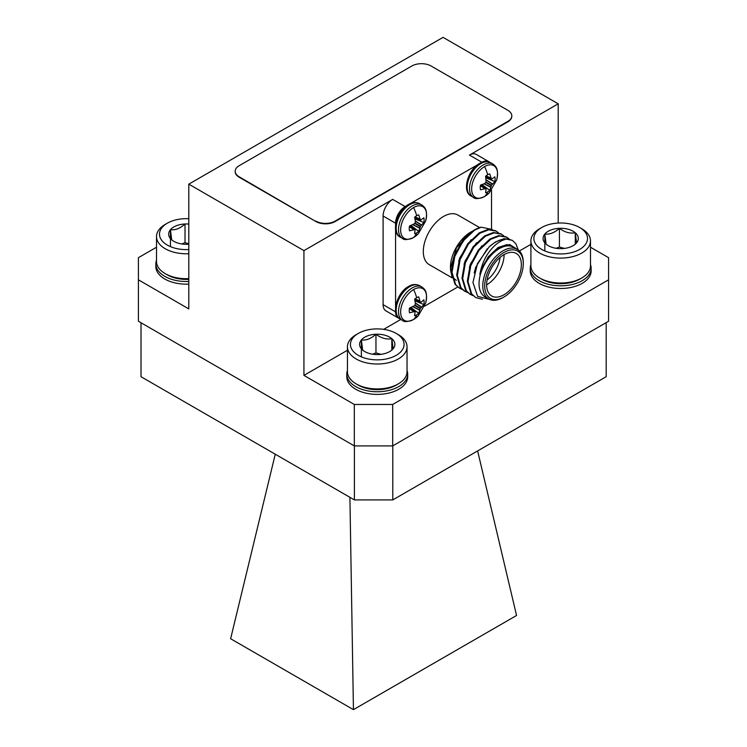 <?xml version="1.0" encoding="UTF-8"?>
<svg xmlns="http://www.w3.org/2000/svg" width="747" height="747" viewBox="0 0 747 747"><rect width="100%" height="100%" fill="white"/><g stroke="black" fill="none" stroke-linecap="round" stroke-linejoin="round"><path stroke-width="1.12" d="M141.015 322.76L141.015 376.712L354.405 499.911L354.405 445.903M392.782 445.847L392.782 499.911L606.181 376.712L606.181 322.648M392.782 499.911L354.405 499.911M275.26 454.223L230.627 638.741L353.443 709.65L516.56 615.472L477.632 450.936M353.443 709.65L349.913 497.325M413.595 237.499A18.33 10.579 -60 0 1 400.635 230.02A18.33 10.579 -60 0 1 413.595 207.563A18.33 10.579 -60 0 1 425.687 220.953L418.273 233.792A18.33 10.579 -60 0 1 413.595 237.499A29.964 17.302 -120 0 0 416.677 232.896A10.514 6.069 -60 0 1 414.613 233.755L415.08 229.646M410.981 225.519L418.74 231.365L420.496 226.248L423.82 222.569A10.514 6.069 -60 0 0 424.109 220.02A10.514 6.069 -60 0 0 423.82 217.807L420.496 220.262L418.74 214.875A10.514 6.069 -60 0 0 416.677 215.724A10.514 6.069 -60 0 0 414.613 217.256L415.397 221.448L414.846 223.53L409.533 226.052A10.514 6.069 -60 0 0 409.533 230.823L414.846 229.516L409.991 225.911L414.902 229.516M418.74 231.365A10.514 6.069 -60 0 1 416.677 232.896M410.308 226.061A7.815 4.51 120 0 0 410.841 225.631M420.496 220.262L414.716 217.722M414.902 218.6A7.815 4.51 120 0 0 415.005 217.919M423.82 222.569L414.874 218.778M504.085 254.615A24.558 14.184 -60 0 1 486.717 284.803A24.558 14.184 -60 0 1 486.624 284.859M503.992 254.671A24.558 14.184 120 0 0 487.95 276.315A24.558 14.184 120 0 0 491.713 295.999A24.558 14.184 120 0 0 503.992 294.776A24.558 14.184 120 0 0 520.033 273.131A24.558 14.184 120 0 0 516.27 253.457A24.558 14.184 120 0 0 503.992 254.671M503.03 297.549L503.992 296.998A27.275 15.743 120 0 0 523.283 263.588A27.275 15.743 120 0 0 503.992 252.458A27.275 15.743 120 0 0 484.71 285.858A27.275 15.743 120 0 0 503.992 296.998L503.03 297.549A28.629 16.527 -60 0 1 488.715 298.968A28.629 16.527 -60 0 1 484.327 276.026A28.629 16.527 -60 0 1 503.03 250.796A28.629 16.527 -60 0 1 517.354 249.377A28.629 16.527 -60 0 1 523.283 262.486L523.283 263.588M517.354 249.377L513.609 247.22A28.629 16.527 120 0 0 499.295 248.63A28.629 16.527 120 0 0 480.582 273.86A28.629 16.527 120 0 0 484.971 296.811L488.715 298.968M517.288 249.339L509.622 244.493L498.791 247.761L490.704 254.97C485.559 260.684 481.936 267.174 479.835 274.457C482.16 261.562 487.754 251.403 496.606 243.989C500.481 241.001 504.15 239.32 507.624 238.947A33.923 19.59 -60 0 0 495.55 242.149A33.923 19.59 -60 0 0 489.229 246.781L495.326 242.028L504.076 238.657L512.283 240.338L515.878 243.755L518.287 249.993M507.624 238.947L512.283 240.338M481.189 227.181A33.923 19.59 120 0 0 474.438 229.964A33.923 19.59 120 0 0 462.738 240.235L454.12 256.072L451.356 272.029L455.007 284.28L459.704 288.323L455.679 284.663L452.019 272.422L454.792 256.454L463.121 240.992L474.672 230.104L481.189 227.181L492.31 229.506M467.519 292.497L464.373 291.022L460.339 287.362L456.688 275.111L459.452 259.153L467.79 243.681L479.341 232.793L488.08 229.422L495.625 230.72L498.445 232.765M465.036 291.405L461.011 287.744L457.351 275.494L460.124 259.536L468.453 244.073L480.004 233.176L488.743 229.815L496.288 231.112M472.842 295.579L469.695 294.094L465.67 290.434L462.01 278.192L464.783 262.225L473.122 246.762L484.672 235.875L493.412 232.504L500.957 233.802L503.777 235.847M470.367 294.486L466.343 290.826L462.682 278.575L465.446 262.608L473.785 247.145L485.335 236.257L494.075 232.887L501.62 234.185M482.478 299.314L475.699 297.558L471.002 293.515L467.342 281.264L470.115 265.306L478.453 249.843L490.004 238.947L498.744 235.585L506.289 236.883L509.109 238.919M475.699 297.558L471.665 293.898L468.014 281.647L470.778 265.689L479.116 250.226L490.667 239.329L499.407 235.968L506.952 237.266M462.188 289.425L459.704 288.323M452.122 277.837L429.226 264.625A28.629 16.527 -60 0 1 424.838 241.683A28.629 16.527 -60 0 1 443.541 216.443A28.629 16.527 -60 0 1 457.864 215.033L479.658 227.611M489.229 246.781L477.501 263.523L472.944 282.469L477.604 296.335L489.855 299.528M452.047 277.539L450.45 267.193A28.629 16.527 -60 0 1 470.694 232.121L472.319 231.225M462.738 240.235L474.438 229.964M456.38 280.302A28.629 16.527 -60 0 1 452.337 275.951M451.468 273.916A28.629 16.527 -60 0 1 450.46 267.94M450.45 268.761L456.548 247.593L471.208 231.831M156.506 247.229L138.419 257.668L138.419 279.826L188.795 308.903L188.795 184.154L443.064 37.35L558.205 103.824L469.452 155.068A13.567 7.834 -60 0 1 476.231 154.396L488.706 161.595A13.567 7.834 120 0 0 481.927 162.267L481.488 162.519M188.795 184.154L303.936 250.628L303.936 375.386L347.439 350.259M406.667 205.714L405.163 206.583A13.567 7.834 120 0 0 395.565 223.204L383.099 216.004A13.567 7.834 -60 0 1 392.689 199.384L303.936 250.628M235.202 171.465A13.567 7.834 0 0 0 235.193 171.689A13.567 7.834 0 0 0 239.171 177.226L315.925 221.542A13.567 7.834 0 0 0 335.123 221.542L507.829 121.826A13.567 7.834 0 0 0 511.807 116.289A13.567 7.834 0 0 0 511.798 116.065M590.494 247.229L608.581 257.668L608.581 279.826L392.689 404.463L392.689 445.903L354.311 445.903L138.419 321.257L138.419 279.826M530.902 244.344L519.417 250.973M400.812 319.445L383.669 329.352M354.311 445.903L354.311 404.463L303.936 375.386M354.311 404.463L392.689 404.463M558.205 103.824L558.205 223.045M608.581 279.826L608.581 321.257L392.689 445.903M477.669 164.723L410.486 203.511M383.099 216.004L383.099 304.636L395.565 311.844A13.567 7.834 120 0 0 398.375 318.054A13.567 7.834 120 0 0 399.215 318.427M398.375 318.054L385.91 310.855A13.567 7.834 -60 0 1 383.099 304.636M491.517 228.862L491.517 190.224M395.565 223.204L395.565 224.94M395.565 229.348L395.565 306.933M395.565 311.34L395.565 311.844M424.576 306.177L457.696 287.053M489.453 162.136A13.567 7.834 120 0 0 488.706 161.595M479.835 274.457L481.105 270.19L488.174 256.921L497.997 247.565L507.213 244.53M474.149 272.991L475.783 267.109L487.268 248.77M469.368 267.547L470.451 264.036L481.796 245.828M464.036 264.466L465.12 260.955L476.465 242.747M458.705 261.394L459.788 257.874L471.142 239.675M453.373 258.313L454.456 254.802L467.286 235.221M487.072 279.985A21.85 12.615 120 0 0 500.079 257.444M315.925 221.103A13.567 7.834 0 0 0 335.123 221.103L507.829 121.388A13.567 7.834 0 0 0 511.807 115.85A13.567 7.834 0 0 0 507.829 110.304L431.075 65.988A13.567 7.834 0 0 0 411.877 65.988L239.171 165.703A13.567 7.834 0 0 0 235.193 171.24A13.567 7.834 0 0 0 239.171 176.787L315.925 221.542M484.598 196.508A18.33 10.579 -60 0 1 471.637 189.019A18.33 10.579 -60 0 1 484.598 166.572A18.33 10.579 -60 0 1 496.69 179.962L489.276 192.801A18.33 10.579 -60 0 1 484.598 196.508A29.964 17.302 -120 0 0 487.679 191.904A10.514 6.069 -60 0 1 485.615 192.754L486.082 188.655M481.983 184.528L489.743 190.373L491.498 185.256L494.822 181.577A10.514 6.069 -60 0 0 495.112 179.028A10.514 6.069 -60 0 0 494.822 176.806L491.498 179.271L489.743 173.883A10.514 6.069 -60 0 0 487.679 174.733A10.514 6.069 -60 0 0 485.615 176.264L486.082 182.128L484.56 183.641L480.536 185.06A10.514 6.069 -60 0 0 480.536 189.822L485.849 188.524L480.993 184.92M489.743 190.373A10.514 6.069 -60 0 1 487.679 191.904M481.311 185.069A7.815 4.51 120 0 0 481.852 184.64M491.498 179.271L485.718 176.731M485.905 177.609A7.815 4.51 120 0 0 486.008 176.927M494.822 181.577L485.877 177.786M413.595 319.492A18.33 10.579 -60 0 1 400.635 312.003A18.33 10.579 -60 0 1 413.595 289.556A18.33 10.579 -60 0 1 425.687 302.946L418.273 315.785A18.33 10.579 -60 0 1 413.595 319.492A29.964 17.302 -120 0 0 416.677 314.889A10.514 6.069 -60 0 1 414.613 315.738L415.08 311.639M410.981 307.503L418.74 313.357L420.262 308.642L423.82 304.561A10.514 6.069 -60 0 0 424.109 302.003A10.514 6.069 -60 0 0 423.82 299.79L421.513 302.031L420.262 302.115L418.74 296.858A10.514 6.069 -60 0 0 416.677 297.717A10.514 6.069 -60 0 0 414.613 299.248L415.397 303.441L414.846 305.514L409.533 308.035A10.514 6.069 -60 0 0 409.533 312.806L414.846 311.499L409.991 307.895L414.902 311.508M418.74 313.357A10.514 6.069 -60 0 1 416.677 314.889M410.308 308.053A7.815 4.51 120 0 0 410.841 307.624M414.902 300.593A7.815 4.51 120 0 0 415.005 299.911M423.82 304.561L414.874 300.77M590.494 264.625A30.45 17.583 180 0 1 591.148 268.248L591.148 270.9A30.45 17.583 180 0 1 547.43 286.727A30.45 17.583 180 0 1 530.249 270.9L530.249 268.248A30.45 17.583 180 0 1 530.902 264.625M591.148 268.248A30.45 17.583 180 0 1 547.43 284.065A30.45 17.583 180 0 1 530.249 268.248M539.633 277.977L541.734 279.191A26.817 15.482 0 0 0 549.017 282.179A26.817 15.482 0 0 0 579.663 279.191L581.773 277.977A29.796 17.2 180 0 1 547.719 281.292A29.796 17.2 180 0 1 539.633 277.977A29.796 17.2 180 0 1 530.902 265.811L530.902 240.898A29.796 17.2 180 0 1 539.633 228.731L541.734 227.518A26.817 15.482 180 0 1 572.389 224.53A26.817 15.482 180 0 1 579.663 227.518A26.817 15.482 180 0 1 582.557 247.434A26.817 15.482 180 0 1 549.017 252.402A26.817 15.482 180 0 1 541.734 227.518M579.663 227.518L581.773 228.731A29.796 17.2 180 0 1 590.494 240.898L590.494 265.811A29.796 17.2 180 0 1 581.773 277.977M590.494 240.898A29.796 17.2 180 0 1 547.719 256.38A29.796 17.2 180 0 1 530.902 240.898M561.977 248.611A17.629 10.178 180 0 1 553.023 247.621A17.629 10.178 180 0 1 548.233 245.66A17.629 10.178 180 0 1 546.113 244.176A17.629 10.178 180 0 1 544.834 234.026A17.629 10.178 180 0 1 559.419 228.311A17.629 10.178 180 0 1 575.283 232.747A17.629 10.178 180 0 1 576.563 242.896A17.629 10.178 180 0 1 573.164 245.66A17.629 10.178 180 0 1 561.977 248.611M576.563 242.896L575.283 232.747C569.952 233.764 564.667 232.289 559.419 228.311C554.517 232.747 549.652 234.651 544.834 234.026L546.113 244.176M575.283 243.989L575.283 232.747M564.424 248.406L559.419 247.014L559.419 228.311M559.419 247.014L556.141 248.293M544.834 250.945L544.834 234.026M407.04 370.549A30.45 17.583 180 0 1 407.694 374.163L407.694 376.824A30.45 17.583 180 0 1 363.976 392.642A30.45 17.583 180 0 1 346.795 376.824L346.795 374.163A30.45 17.583 180 0 1 347.439 370.549M407.694 374.163A30.45 17.583 180 0 1 363.976 389.99A30.45 17.583 180 0 1 346.795 374.163M356.17 383.893L358.28 385.116A26.817 15.482 0 0 0 365.554 388.104A26.817 15.482 0 0 0 396.209 385.116L398.31 383.893A29.796 17.2 180 0 1 364.256 387.217A29.796 17.2 180 0 1 356.17 383.893A29.796 17.2 180 0 1 347.439 371.726L347.439 346.813A29.796 17.2 180 0 1 356.17 334.647L358.28 333.433A26.817 15.482 180 0 1 388.926 330.445A26.817 15.482 180 0 1 396.209 333.433A26.817 15.482 180 0 1 399.094 353.359A26.817 15.482 180 0 1 365.554 358.317A26.817 15.482 180 0 1 358.28 333.433M396.209 333.433L398.31 334.647A29.796 17.2 180 0 1 407.04 346.813L407.04 371.726A29.796 17.2 180 0 1 398.31 383.893M407.04 346.813A29.796 17.2 180 0 1 364.256 362.295A29.796 17.2 180 0 1 347.439 346.813M378.524 354.536A17.629 10.178 180 0 1 369.56 353.546A17.629 10.178 180 0 1 364.779 351.576A17.629 10.178 180 0 1 362.659 350.1A17.629 10.178 180 0 1 361.38 339.95A17.629 10.178 180 0 1 375.965 334.236A17.629 10.178 180 0 1 391.83 338.662A17.629 10.178 180 0 1 393.109 348.812A17.629 10.178 180 0 1 389.71 351.576A17.629 10.178 180 0 1 378.524 354.536M393.109 348.812L391.83 338.662C386.498 339.689 381.203 338.204 375.965 334.236C371.054 338.662 366.198 340.567 361.38 339.95L362.659 350.1M391.83 349.904L391.83 338.662M380.97 354.33L375.965 352.929L375.965 334.236M375.965 352.929L372.688 354.209M361.38 356.861L361.38 339.95M188.795 284.103A30.45 17.583 180 0 1 173.033 282.403A30.45 17.583 180 0 1 155.852 266.586L155.852 263.924A30.45 17.583 180 0 1 156.506 260.311M188.795 281.442A30.45 17.583 180 0 1 173.033 279.752A30.45 17.583 180 0 1 155.852 263.924M188.795 278.631A29.796 17.2 180 0 1 173.313 276.978A29.796 17.2 180 0 1 165.227 273.654L167.337 274.868A26.817 15.482 0 0 0 174.611 277.856A26.817 15.482 0 0 0 188.795 279.341M188.795 253.719A29.796 17.2 180 0 1 173.313 252.056A29.796 17.2 180 0 1 156.506 236.575A29.796 17.2 180 0 1 165.227 224.408L167.337 223.194A26.817 15.482 180 0 1 188.795 218.722M188.795 249.554A26.817 15.482 180 0 1 174.611 248.079A26.817 15.482 180 0 1 167.337 223.194M188.795 244.213A17.629 10.178 180 0 1 187.581 244.288A17.629 10.178 180 0 1 178.617 243.298A17.629 10.178 180 0 1 173.836 241.337A17.629 10.178 180 0 1 171.717 239.862A17.629 10.178 180 0 1 170.437 229.712A17.629 10.178 180 0 1 185.023 223.988A17.629 10.178 180 0 1 188.795 224.072M165.227 273.654A29.796 17.2 180 0 1 156.506 261.487L156.506 236.575M171.717 239.862L170.437 229.712C175.256 230.328 180.12 228.423 185.023 223.988L185.023 242.691L181.745 243.97M188.795 243.746L185.023 242.691M170.437 246.622L170.437 229.712M421.831 204.986A19.319 11.149 -60 0 0 412.176 205.939A19.319 11.149 -60 0 0 398.515 229.6A19.319 11.149 -60 0 0 402.512 238.442L400.177 237.098A19.319 11.149 -60 0 1 396.181 228.255A19.319 11.149 -60 0 1 409.842 204.594A19.319 11.149 -60 0 1 419.497 203.632L421.831 204.986C424.641 207.171 428.05 209.393 425.687 220.953M416.677 215.724A29.964 17.302 -120 0 0 413.595 207.563M419.674 228.162L413.054 224.838M413.558 229.572L409.412 226.668M419.739 227.966L413.306 224.735M413.754 229.534L409.44 226.518M420.262 226.658L414.846 223.53M420.496 226.248L415.08 223.12M421.373 225.136L415.36 221.187M421.513 224.987L415.313 220.916M415.08 216.845L419.674 218.983M414.968 216.947L419.739 219.17M420.29 220.169L414.725 217.76M481.927 162.267L469.452 155.068M392.689 199.384L405.163 206.583M492.833 163.995A19.319 11.149 -60 0 0 483.178 164.947A19.319 11.149 -60 0 0 469.518 188.608A19.319 11.149 -60 0 0 473.523 197.451L471.18 196.097A19.319 11.149 -60 0 1 467.183 187.254A19.319 11.149 -60 0 1 480.844 163.602A19.319 11.149 -60 0 1 490.499 162.641L492.833 163.995C495.653 166.179 499.052 168.402 496.69 179.962M487.679 174.733A29.964 17.302 -120 0 0 484.598 166.572M490.676 187.17L484.056 183.837M484.56 188.58L480.414 185.676M490.742 186.974L484.308 183.743M484.756 188.543L480.442 185.517M491.265 185.667L485.849 182.529M481.031 184.901L485.905 188.524M491.498 185.256L486.082 182.128M492.376 184.145L486.362 180.195M492.516 183.986L486.325 179.924M486.092 175.853L490.676 177.991M485.97 175.947L490.742 178.178M491.293 179.177L485.727 176.768M421.831 286.969A19.319 11.149 -60 0 0 412.176 287.931A19.319 11.149 -60 0 0 398.515 311.583A19.319 11.149 -60 0 0 402.512 320.426L400.177 319.081A19.319 11.149 -60 0 1 396.181 310.238A19.319 11.149 -60 0 1 409.842 286.577A19.319 11.149 -60 0 1 419.497 285.625L421.831 286.969C424.641 289.164 428.05 291.377 425.687 302.946M416.677 297.717A29.964 17.302 -120 0 0 413.595 289.556M419.674 310.154L413.054 306.821M413.558 311.564L409.412 308.66M419.739 309.958L413.306 306.718M413.754 311.527L409.44 308.502M420.262 308.642L414.846 305.514M420.496 308.24L415.08 305.103M421.373 307.129L415.36 303.17M421.513 306.97L415.313 302.908M415.08 298.828L419.674 300.966M414.968 298.931L419.739 301.153M400.177 237.098C390.578 232.681 396.89 210.477 408.572 204.463C412.12 202.213 415.762 201.933 419.497 203.632M402.512 238.442C403.959 240.207 407.601 239.936 413.446 237.611L418.273 233.792M410.066 225.883L415.005 229.562M414.734 217.807L420.384 220.244M471.18 196.097C461.581 191.68 467.902 169.485 479.574 163.472C483.122 161.212 486.764 160.941 490.499 162.641M473.523 197.451C474.961 199.216 478.603 198.935 484.448 196.62L489.276 192.801M481.068 184.892L486.017 188.561M485.737 176.806L491.386 179.252M400.177 319.081C390.578 314.664 396.89 292.469 408.572 286.456C412.12 284.196 415.762 283.916 419.497 285.625M402.512 320.426C403.959 322.2 407.601 321.92 413.446 319.595L418.273 315.785M410.066 307.876L415.005 311.546M414.734 299.79L420.384 302.236"/></g></svg>
